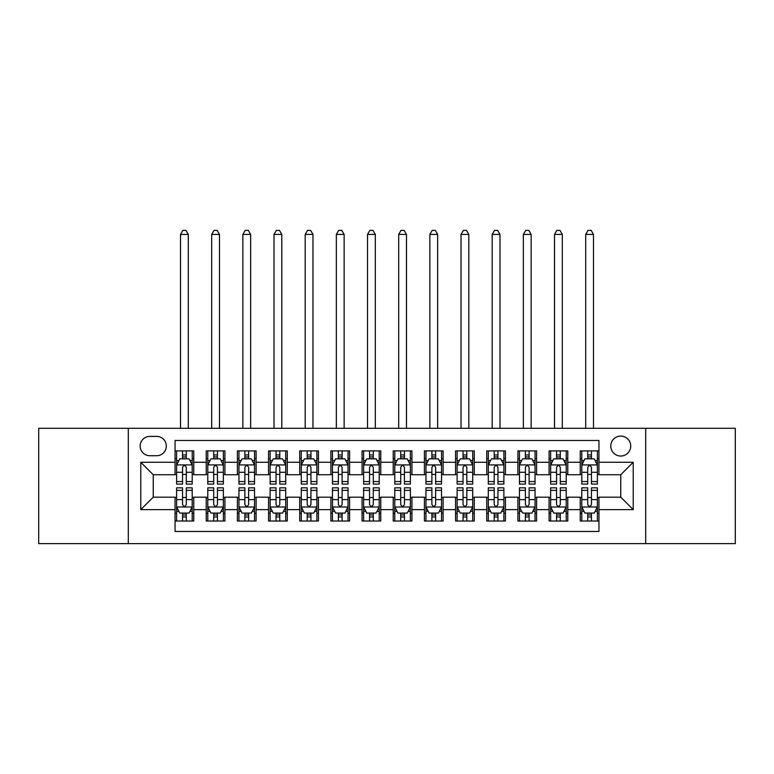 <?xml version="1.0" encoding="UTF-8"?>
<svg xmlns="http://www.w3.org/2000/svg" width="774" height="774" viewBox="0 0 774 774"><rect width="100%" height="100%" fill="white"/><g stroke="black" fill="none" stroke-linecap="round" stroke-linejoin="round"><path stroke-width="1.16" d="M620.758 436.091A9.975 9.975 0 0 0 610.783 446.066A9.975 9.975 0 0 0 620.758 456.041A9.975 9.975 0 0 0 630.733 446.066A9.975 9.975 0 0 0 620.758 436.091M645.69 543.619L735.3 543.619L735.3 428.293L645.69 428.293L645.69 543.619L128.31 543.619L128.31 428.293L38.7 428.293L38.7 543.619L128.31 543.619M598.941 450.894L580.239 450.894L580.239 462.272L567.777 462.272L567.777 474.733L580.239 474.733L580.239 462.272M567.777 462.272L567.777 450.894L549.076 450.894L549.076 462.272L536.605 462.272L536.605 474.733L549.076 474.733L549.076 462.272M536.605 462.272L536.605 450.894L517.903 450.894L517.903 462.272L505.441 462.272L505.441 474.733L517.903 474.733L517.903 462.272M505.441 462.272L505.441 450.894L486.74 450.894L486.74 462.272L474.269 462.272L474.269 474.733L486.74 474.733L486.74 462.272M474.269 462.272L474.269 450.894L455.567 450.894L455.567 462.272L443.105 462.272L443.105 474.733L455.567 474.733L455.567 462.272M443.105 462.272L443.105 450.894L424.404 450.894L424.404 462.272L411.932 462.272L411.932 474.733L424.404 474.733L424.404 462.272M411.932 462.272L411.932 450.894L393.231 450.894L393.231 462.272L380.769 462.272L380.769 474.733L393.231 474.733L393.231 462.272M380.769 462.272L380.769 450.894L362.068 450.894L362.068 462.272L349.596 462.272L349.596 474.733L362.068 474.733L362.068 462.272M349.596 462.272L349.596 450.894L330.895 450.894L330.895 462.272L318.433 462.272L318.433 474.733L330.895 474.733L330.895 462.272M318.433 462.272L318.433 450.894L299.732 450.894L299.732 462.272L287.26 462.272L287.26 474.733L299.732 474.733L299.732 462.272M287.26 462.272L287.26 450.894L268.559 450.894L268.559 462.272L256.097 462.272L256.097 474.733L268.559 474.733L268.559 462.272M256.097 462.272L256.097 450.894L237.395 450.894L237.395 462.272L224.924 462.272L224.924 474.733L237.395 474.733L237.395 462.272M224.924 462.272L224.924 450.894L206.223 450.894L206.223 474.733L193.761 474.733L193.761 450.894L175.059 450.894M175.059 521.018L193.761 521.018L193.761 497.179L206.223 497.179L206.223 521.018L224.924 521.018L224.924 497.179L237.395 497.179L237.395 509.65L224.924 509.65M237.395 509.65L237.395 521.018L256.097 521.018L256.097 497.179L268.559 497.179L268.559 509.65L256.097 509.65M268.559 509.65L268.559 521.018L287.26 521.018L287.26 497.179L299.732 497.179L299.732 509.65L287.26 509.65M299.732 509.65L299.732 521.018L318.433 521.018L318.433 497.179L330.895 497.179L330.895 509.65L318.433 509.65M330.895 509.65L330.895 521.018L349.596 521.018L349.596 497.179L362.068 497.179L362.068 509.65L349.596 509.65M362.068 509.65L362.068 521.018L380.769 521.018L380.769 497.179L393.231 497.179L393.231 509.65L380.769 509.65M393.231 509.65L393.231 521.018L411.932 521.018L411.932 497.179L424.404 497.179L424.404 509.65L411.932 509.65M424.404 509.65L424.404 521.018L443.105 521.018L443.105 497.179L455.567 497.179L455.567 509.65L443.105 509.65M455.567 509.65L455.567 521.018L474.269 521.018L474.269 497.179L486.74 497.179L486.74 509.65L474.269 509.65M486.74 509.65L486.74 521.018L505.441 521.018L505.441 497.179L517.903 497.179L517.903 509.65L505.441 509.65M517.903 509.65L517.903 521.018L536.605 521.018L536.605 497.179L549.076 497.179L549.076 509.65L536.605 509.65M549.076 509.65L549.076 521.018L567.777 521.018L567.777 497.179L580.239 497.179L580.239 509.65L567.777 509.65M149.817 455.722L156.667 455.722A9.665 9.665 0 0 0 166.333 446.066A9.665 9.665 0 0 0 156.667 436.401L149.817 436.401A9.665 9.665 0 0 0 140.152 446.066A9.665 9.665 0 0 0 149.817 455.722M645.69 428.293L128.31 428.293M598.941 462.272L598.941 440.454L175.059 440.454L175.059 474.733L153.242 474.733L153.242 497.179L175.059 497.179L175.059 531.467L598.941 531.467L598.941 497.179L620.758 497.179L620.758 474.733L598.941 474.733L598.941 462.272L633.229 462.272L633.229 509.65L598.941 509.65M175.059 509.65L140.771 509.65L140.771 462.272L175.059 462.272M580.239 509.65L580.239 521.018L598.941 521.018M175.059 458.682L176.617 458.682M182.538 458.682L186.282 458.682M192.204 458.682L193.761 458.682M175.059 474.423L176.617 474.423M182.538 474.423L186.282 474.423M192.204 474.423L193.761 474.423M175.059 497.489L176.617 497.489M182.538 497.489L186.282 497.489M192.204 497.489L193.761 497.489M175.059 513.23L176.617 513.23M182.538 513.23L186.282 513.23M192.204 513.23L193.761 513.23M206.223 474.423L207.79 474.423M213.711 474.423L217.446 474.423M223.367 474.423L224.924 474.423M206.223 458.682L207.79 458.682M213.711 458.682L217.446 458.682M223.367 458.682L224.924 458.682M206.223 497.489L207.79 497.489M213.711 497.489L217.446 497.489M223.367 497.489L224.924 497.489M206.223 513.23L207.79 513.23M213.711 513.23L217.446 513.23M223.367 513.23L224.924 513.23M237.395 497.489L238.953 497.489M244.874 497.489L248.618 497.489M254.54 497.489L256.097 497.489M237.395 513.23L238.953 513.23M244.874 513.23L248.618 513.23M254.54 513.23L256.097 513.23M237.395 458.682L238.953 458.682M244.874 458.682L248.618 458.682M254.54 458.682L256.097 458.682M237.395 474.423L238.953 474.423M244.874 474.423L248.618 474.423M254.54 474.423L256.097 474.423M268.559 497.489L270.116 497.489M276.047 497.489L279.782 497.489M285.703 497.489L287.26 497.489M268.559 513.23L270.116 513.23M276.047 513.23L279.782 513.23M285.703 513.23L287.26 513.23M268.559 458.682L270.116 458.682M276.047 458.682L279.782 458.682M285.703 458.682L287.26 458.682M268.559 474.423L270.116 474.423M276.047 474.423L279.782 474.423M285.703 474.423L287.26 474.423M299.732 497.489L301.289 497.489M307.21 497.489L310.954 497.489M316.876 497.489L318.433 497.489M299.732 513.23L301.289 513.23M307.21 513.23L310.954 513.23M316.876 513.23L318.433 513.23M299.732 458.682L301.289 458.682M307.21 458.682L310.954 458.682M316.876 458.682L318.433 458.682M299.732 474.423L301.289 474.423M307.21 474.423L310.954 474.423M316.876 474.423L318.433 474.423M330.895 497.489L332.452 497.489M338.373 497.489L342.118 497.489M348.039 497.489L349.596 497.489M330.895 513.23L332.452 513.23M338.373 513.23L342.118 513.23M348.039 513.23L349.596 513.23M330.895 458.682L332.452 458.682M338.373 458.682L342.118 458.682M348.039 458.682L349.596 458.682M330.895 474.423L332.452 474.423M338.373 474.423L342.118 474.423M348.039 474.423L349.596 474.423M362.068 497.489L363.625 497.489M369.546 497.489L373.291 497.489M379.212 497.489L380.769 497.489M362.068 513.23L363.625 513.23M369.546 513.23L373.291 513.23M379.212 513.23L380.769 513.23M362.068 458.682L363.625 458.682M369.546 458.682L373.291 458.682M379.212 458.682L380.769 458.682M362.068 474.423L363.625 474.423M369.546 474.423L373.291 474.423M379.212 474.423L380.769 474.423M393.231 497.489L394.788 497.489M400.709 497.489L404.454 497.489M410.375 497.489L411.932 497.489M393.231 513.23L394.788 513.23M400.709 513.23L404.454 513.23M410.375 513.23L411.932 513.23M393.231 458.682L394.788 458.682M400.709 458.682L404.454 458.682M410.375 458.682L411.932 458.682M393.231 474.423L394.788 474.423M400.709 474.423L404.454 474.423M410.375 474.423L411.932 474.423M424.404 497.489L425.961 497.489M431.882 497.489L435.627 497.489M441.548 497.489L443.105 497.489M424.404 513.23L425.961 513.23M431.882 513.23L435.627 513.23M441.548 513.23L443.105 513.23M424.404 458.682L425.961 458.682M431.882 458.682L435.627 458.682M441.548 458.682L443.105 458.682M424.404 474.423L425.961 474.423M431.882 474.423L435.627 474.423M441.548 474.423L443.105 474.423M455.567 497.489L457.124 497.489M463.046 497.489L466.79 497.489M472.711 497.489L474.269 497.489M455.567 513.23L457.124 513.23M463.046 513.23L466.79 513.23M472.711 513.23L474.269 513.23M455.567 458.682L457.124 458.682M463.046 458.682L466.79 458.682M472.711 458.682L474.269 458.682M455.567 474.423L457.124 474.423M463.046 474.423L466.79 474.423M472.711 474.423L474.269 474.423M486.74 497.489L488.297 497.489M494.218 497.489L497.953 497.489M503.884 497.489L505.441 497.489M486.74 513.23L488.297 513.23M494.218 513.23L497.953 513.23M503.884 513.23L505.441 513.23M486.74 458.682L488.297 458.682M494.218 458.682L497.953 458.682M503.884 458.682L505.441 458.682M486.74 474.423L488.297 474.423M494.218 474.423L497.953 474.423M503.884 474.423L505.441 474.423M517.903 497.489L519.46 497.489M525.382 497.489L529.126 497.489M535.047 497.489L536.605 497.489M517.903 513.23L519.46 513.23M525.382 513.23L529.126 513.23M535.047 513.23L536.605 513.23M517.903 458.682L519.46 458.682M525.382 458.682L529.126 458.682M535.047 458.682L536.605 458.682M517.903 474.423L519.46 474.423M525.382 474.423L529.126 474.423M535.047 474.423L536.605 474.423M549.076 497.489L550.633 497.489M556.554 497.489L560.289 497.489M566.21 497.489L567.777 497.489M549.076 513.23L550.633 513.23M556.554 513.23L560.289 513.23M566.21 513.23L567.777 513.23M549.076 458.682L550.633 458.682M556.554 458.682L560.289 458.682M566.21 458.682L567.777 458.682M549.076 474.423L550.633 474.423M556.554 474.423L560.289 474.423M566.21 474.423L567.777 474.423M580.239 497.489L581.796 497.489M587.718 497.489L591.462 497.489M597.383 497.489L598.941 497.489M580.239 513.23L581.796 513.23M587.718 513.23L591.462 513.23M597.383 513.23L598.941 513.23M580.239 458.682L581.796 458.682M587.718 458.682L591.462 458.682M597.383 458.682L598.941 458.682M580.239 474.423L581.796 474.423M587.718 474.423L591.462 474.423M597.383 474.423L598.941 474.423M153.242 474.733L140.771 462.272M153.242 497.179L140.771 509.65M633.229 462.272L620.758 474.733M633.229 509.65L620.758 497.179M186.282 454.948L182.538 454.948M192.204 481.544L186.282 481.544L186.282 484.089L192.204 484.089L192.204 465.077L189.088 458.847L179.732 458.847L176.617 465.077L176.617 484.089L182.538 484.089L182.538 481.544L176.617 481.544M176.617 465.077L176.617 450.894M192.204 465.077L192.204 450.894M182.538 458.847L182.538 450.894M186.282 450.894L186.282 458.847M186.282 481.544L186.282 467.409C185.034 465.01 183.786 465.01 182.538 467.409L182.538 481.544M188.305 428.293L188.305 234.435L180.516 234.435L180.516 428.293M180.516 234.435L182.848 230.381L185.963 230.381L188.305 234.435M182.538 516.974L186.282 516.974M176.617 490.368L182.538 490.368L182.538 487.823L176.617 487.823L176.617 506.844L179.732 513.075L189.088 513.075L192.204 506.844L192.204 487.823L186.282 487.823L186.282 490.368L192.204 490.368M192.204 506.844L192.204 521.018M176.617 506.844L176.617 521.018M186.282 513.075L186.282 521.018M182.538 521.018L182.538 513.075M182.538 490.368L182.538 504.503C183.786 506.902 185.034 506.902 186.282 504.503L186.282 490.368M217.446 454.948L213.711 454.948M223.367 481.544L217.446 481.544L217.446 484.089L223.367 484.089L223.367 465.077L220.251 458.847L210.905 458.847L207.79 465.077L207.79 484.089L213.711 484.089L213.711 481.544L207.79 481.544M207.79 465.077L207.79 450.894M223.367 465.077L223.367 450.894M213.711 458.847L213.711 450.894M217.446 450.894L217.446 458.847M217.446 481.544L217.446 467.409C216.198 465.01 214.959 465.01 213.711 467.409L213.711 481.544M219.477 428.293L219.477 234.435L211.679 234.435L211.679 428.293M211.679 234.435L214.021 230.381L217.136 230.381L219.477 234.435M248.618 454.948L244.874 454.948M254.54 481.544L248.618 481.544L248.618 484.089L254.54 484.089L254.54 465.077L251.424 458.847L242.069 458.847L238.953 465.077L238.953 484.089L244.874 484.089L244.874 481.544L238.953 481.544M238.953 465.077L238.953 450.894M254.54 465.077L254.54 450.894M244.874 458.847L244.874 450.894M248.618 450.894L248.618 458.847M248.618 481.544L248.618 467.409C247.37 465.01 246.122 465.01 244.874 467.409L244.874 481.544M250.641 428.293L250.641 234.435L242.852 234.435L242.852 428.293M242.852 234.435L245.184 230.381L248.299 230.381L250.641 234.435M279.782 454.948L276.047 454.948M285.703 481.544L279.782 481.544L279.782 484.089L285.703 484.089L285.703 465.077L282.587 458.847L273.241 458.847L270.116 465.077L270.116 484.089L276.047 484.089L276.047 481.544L270.116 481.544M270.116 465.077L270.116 450.894M285.703 465.077L285.703 450.894M276.047 458.847L276.047 450.894M279.782 450.894L279.782 458.847M279.782 481.544L279.782 467.409C278.534 465.01 277.295 465.01 276.047 467.409L276.047 481.544M281.813 428.293L281.813 234.435L274.015 234.435L274.015 428.293M274.015 234.435L276.357 230.381L279.472 230.381L281.813 234.435M310.954 454.948L307.21 454.948M316.876 481.544L310.954 481.544L310.954 484.089L316.876 484.089L316.876 465.077L313.76 458.847L304.405 458.847L301.289 465.077L301.289 484.089L307.21 484.089L307.21 481.544L301.289 481.544M301.289 465.077L301.289 450.894M316.876 465.077L316.876 450.894M307.21 458.847L307.21 450.894M310.954 450.894L310.954 458.847M310.954 481.544L310.954 467.409C309.706 465.01 308.458 465.01 307.21 467.409L307.21 481.544M312.977 428.293L312.977 234.435L305.188 234.435L305.188 428.293M305.188 234.435L307.52 230.381L310.635 230.381L312.977 234.435M213.711 516.974L217.446 516.974M207.79 490.368L213.711 490.368L213.711 487.823L207.79 487.823L207.79 506.844L210.905 513.075L220.251 513.075L223.367 506.844L223.367 487.823L217.446 487.823L217.446 490.368L223.367 490.368M223.367 506.844L223.367 521.018M207.79 506.844L207.79 521.018M217.446 513.075L217.446 521.018M213.711 521.018L213.711 513.075M213.711 490.368L213.711 504.503C214.949 506.902 216.198 506.902 217.446 504.503L217.446 490.368M244.874 516.974L248.618 516.974M238.953 490.368L244.874 490.368L244.874 487.823L238.953 487.823L238.953 506.844L242.069 513.075L251.424 513.075L254.54 506.844L254.54 487.823L248.618 487.823L248.618 490.368L254.54 490.368M254.54 506.844L254.54 521.018M238.953 506.844L238.953 521.018M248.618 513.075L248.618 521.018M244.874 521.018L244.874 513.075M244.874 490.368L244.874 504.503C246.122 506.902 247.37 506.902 248.618 504.503L248.618 490.368M276.047 516.974L279.782 516.974M270.116 490.368L276.047 490.368L276.047 487.823L270.116 487.823L270.116 506.844L273.241 513.075L282.587 513.075L285.703 506.844L285.703 487.823L279.782 487.823L279.782 490.368L285.703 490.368M285.703 506.844L285.703 521.018M270.116 506.844L270.116 521.018M279.782 513.075L279.782 521.018M276.047 521.018L276.047 513.075M276.047 490.368L276.047 504.503C277.286 506.902 278.534 506.902 279.782 504.503L279.782 490.368M307.21 516.974L310.954 516.974M301.289 490.368L307.21 490.368L307.21 487.823L301.289 487.823L301.289 506.844L304.405 513.075L313.76 513.075L316.876 506.844L316.876 487.823L310.954 487.823L310.954 490.368L316.876 490.368M316.876 506.844L316.876 521.018M301.289 506.844L301.289 521.018M310.954 513.075L310.954 521.018M307.21 521.018L307.21 513.075M307.21 490.368L307.21 504.503C308.458 506.902 309.706 506.902 310.954 504.503L310.954 490.368M342.118 454.948L338.373 454.948M348.039 481.544L342.118 481.544L342.118 484.089L348.039 484.089L348.039 465.077L344.923 458.847L335.577 458.847L332.452 465.077L332.452 484.089L338.373 484.089L338.373 481.544L332.452 481.544M332.452 465.077L332.452 450.894M348.039 465.077L348.039 450.894M338.373 458.847L338.373 450.894M342.118 450.894L342.118 458.847M342.118 481.544L342.118 467.409C340.87 465.01 339.631 465.01 338.373 467.409L338.373 481.544M344.14 428.293L344.14 234.435L336.351 234.435L336.351 428.293M336.351 234.435L338.693 230.381L341.808 230.381L344.14 234.435M338.373 516.974L342.118 516.974M332.452 490.368L338.373 490.368L338.373 487.823L332.452 487.823L332.452 506.844L335.577 513.075L344.923 513.075L348.039 506.844L348.039 487.823L342.118 487.823L342.118 490.368L348.039 490.368M348.039 506.844L348.039 521.018M332.452 506.844L332.452 521.018M342.118 513.075L342.118 521.018M338.373 521.018L338.373 513.075M338.373 490.368L338.373 504.503C339.622 506.902 340.87 506.902 342.118 504.503L342.118 490.368M373.291 454.948L369.546 454.948M379.212 481.544L373.291 481.544L373.291 484.089L379.212 484.089L379.212 465.077L376.087 458.847L366.741 458.847L363.625 465.077L363.625 484.089L369.546 484.089L369.546 481.544L363.625 481.544M363.625 465.077L363.625 450.894M379.212 465.077L379.212 450.894M369.546 458.847L369.546 450.894M373.291 450.894L373.291 458.847M373.291 481.544L373.291 467.409C372.042 465.01 370.794 465.01 369.546 467.409L369.546 481.544M375.313 428.293L375.313 234.435L367.524 234.435L367.524 428.293M367.524 234.435L369.856 230.381L372.971 230.381L375.313 234.435M369.546 516.974L373.291 516.974M363.625 490.368L369.546 490.368L369.546 487.823L363.625 487.823L363.625 506.844L366.741 513.075L376.087 513.075L379.212 506.844L379.212 487.823L373.291 487.823L373.291 490.368L379.212 490.368M379.212 506.844L379.212 521.018M363.625 506.844L363.625 521.018M373.291 513.075L373.291 521.018M369.546 521.018L369.546 513.075M369.546 490.368L369.546 504.503C370.794 506.902 372.042 506.902 373.291 504.503L373.291 490.368M404.454 454.948L400.709 454.948M410.375 481.544L404.454 481.544L404.454 484.089L410.375 484.089L410.375 465.077L407.259 458.847L397.913 458.847L394.788 465.077L394.788 484.089L400.709 484.089L400.709 481.544L394.788 481.544M394.788 465.077L394.788 450.894M410.375 465.077L410.375 450.894M400.709 458.847L400.709 450.894M404.454 450.894L404.454 458.847M404.454 481.544L404.454 467.409C403.206 465.01 401.958 465.01 400.709 467.409L400.709 481.544M406.476 428.293L406.476 234.435L398.687 234.435L398.687 428.293M398.687 234.435L401.029 230.381L404.144 230.381L406.476 234.435M400.709 516.974L404.454 516.974M394.788 490.368L400.709 490.368L400.709 487.823L394.788 487.823L394.788 506.844L397.913 513.075L407.259 513.075L410.375 506.844L410.375 487.823L404.454 487.823L404.454 490.368L410.375 490.368M410.375 506.844L410.375 521.018M394.788 506.844L394.788 521.018M404.454 513.075L404.454 521.018M400.709 521.018L400.709 513.075M400.709 490.368L400.709 504.503C401.958 506.902 403.206 506.902 404.454 504.503L404.454 490.368M435.627 454.948L431.882 454.948M441.548 481.544L435.627 481.544L435.627 484.089L441.548 484.089L441.548 465.077L438.423 458.847L429.077 458.847L425.961 465.077L425.961 484.089L431.882 484.089L431.882 481.544L425.961 481.544M425.961 465.077L425.961 450.894M441.548 465.077L441.548 450.894M431.882 458.847L431.882 450.894M435.627 450.894L435.627 458.847M435.627 481.544L435.627 467.409C434.378 465.01 433.13 465.01 431.882 467.409L431.882 481.544M437.649 428.293L437.649 234.435L429.86 234.435L429.86 428.293M429.86 234.435L432.192 230.381L435.307 230.381L437.649 234.435M431.882 516.974L435.627 516.974M425.961 490.368L431.882 490.368L431.882 487.823L425.961 487.823L425.961 506.844L429.077 513.075L438.423 513.075L441.548 506.844L441.548 487.823L435.627 487.823L435.627 490.368L441.548 490.368M441.548 506.844L441.548 521.018M425.961 506.844L425.961 521.018M435.627 513.075L435.627 521.018M431.882 521.018L431.882 513.075M431.882 490.368L431.882 504.503C433.13 506.902 434.369 506.902 435.627 504.503L435.627 490.368M466.79 454.948L463.046 454.948M472.711 481.544L466.79 481.544L466.79 484.089L472.711 484.089L472.711 465.077L469.595 458.847L460.24 458.847L457.124 465.077L457.124 484.089L463.046 484.089L463.046 481.544L457.124 481.544M457.124 465.077L457.124 450.894M472.711 465.077L472.711 450.894M463.046 458.847L463.046 450.894M466.79 450.894L466.79 458.847M466.79 481.544L466.79 467.409C465.542 465.01 464.294 465.01 463.046 467.409L463.046 481.544M468.812 428.293L468.812 234.435L461.023 234.435L461.023 428.293M461.023 234.435L463.365 230.381L466.48 230.381L468.812 234.435M497.953 454.948L494.218 454.948M503.884 481.544L497.953 481.544L497.953 484.089L503.884 484.089L503.884 465.077L500.759 458.847L491.413 458.847L488.297 465.077L488.297 484.089L494.218 484.089L494.218 481.544L488.297 481.544M488.297 465.077L488.297 450.894M503.884 465.077L503.884 450.894M494.218 458.847L494.218 450.894M497.953 450.894L497.953 458.847M497.953 481.544L497.953 467.409C496.714 465.01 495.466 465.01 494.218 467.409L494.218 481.544M499.985 428.293L499.985 234.435L492.187 234.435L492.187 428.293M492.187 234.435L494.528 230.381L497.643 230.381L499.985 234.435M529.126 454.948L525.382 454.948M535.047 481.544L529.126 481.544L529.126 484.089L535.047 484.089L535.047 465.077L531.931 458.847L522.576 458.847L519.46 465.077L519.46 484.089L525.382 484.089L525.382 481.544L519.46 481.544M519.46 465.077L519.46 450.894M535.047 465.077L535.047 450.894M525.382 458.847L525.382 450.894M529.126 450.894L529.126 458.847M529.126 481.544L529.126 467.409C527.878 465.01 526.63 465.01 525.382 467.409L525.382 481.544M531.148 428.293L531.148 234.435L523.359 234.435L523.359 428.293M523.359 234.435L525.701 230.381L528.816 230.381L531.148 234.435M560.289 454.948L556.554 454.948M566.21 481.544L560.289 481.544L560.289 484.089L566.21 484.089L566.21 465.077L563.095 458.847L553.749 458.847L550.633 465.077L550.633 484.089L556.554 484.089L556.554 481.544L550.633 481.544M550.633 465.077L550.633 450.894M566.21 465.077L566.21 450.894M556.554 458.847L556.554 450.894M560.289 450.894L560.289 458.847M560.289 481.544L560.289 467.409C559.051 465.01 557.802 465.01 556.554 467.409L556.554 481.544M562.321 428.293L562.321 234.435L554.523 234.435L554.523 428.293M554.523 234.435L556.864 230.381L559.979 230.381L562.321 234.435M591.462 454.948L587.718 454.948M597.383 481.544L591.462 481.544L591.462 484.089L597.383 484.089L597.383 465.077L594.268 458.847L584.912 458.847L581.796 465.077L581.796 484.089L587.718 484.089L587.718 481.544L581.796 481.544M581.796 465.077L581.796 450.894M597.383 465.077L597.383 450.894M587.718 458.847L587.718 450.894M591.462 450.894L591.462 458.847M591.462 481.544L591.462 467.409C590.214 465.01 588.966 465.01 587.718 467.409L587.718 481.544M593.484 428.293L593.484 234.435L585.695 234.435L585.695 428.293M585.695 234.435L588.037 230.381L591.152 230.381L593.484 234.435M463.046 516.974L466.79 516.974M457.124 490.368L463.046 490.368L463.046 487.823L457.124 487.823L457.124 506.844L460.24 513.075L469.595 513.075L472.711 506.844L472.711 487.823L466.79 487.823L466.79 490.368L472.711 490.368M472.711 506.844L472.711 521.018M457.124 506.844L457.124 521.018M466.79 513.075L466.79 521.018M463.046 521.018L463.046 513.075M463.046 490.368L463.046 504.503C464.294 506.902 465.542 506.902 466.79 504.503L466.79 490.368M494.218 516.974L497.953 516.974M488.297 490.368L494.218 490.368L494.218 487.823L488.297 487.823L488.297 506.844L491.413 513.075L500.759 513.075L503.884 506.844L503.884 487.823L497.953 487.823L497.953 490.368L503.884 490.368M503.884 506.844L503.884 521.018M488.297 506.844L488.297 521.018M497.953 513.075L497.953 521.018M494.218 521.018L494.218 513.075M494.218 490.368L494.218 504.503C495.466 506.902 496.705 506.902 497.953 504.503L497.953 490.368M525.382 516.974L529.126 516.974M519.46 490.368L525.382 490.368L525.382 487.823L519.46 487.823L519.46 506.844L522.576 513.075L531.931 513.075L535.047 506.844L535.047 487.823L529.126 487.823L529.126 490.368L535.047 490.368M535.047 506.844L535.047 521.018M519.46 506.844L519.46 521.018M529.126 513.075L529.126 521.018M525.382 521.018L525.382 513.075M525.382 490.368L525.382 504.503C526.63 506.902 527.878 506.902 529.126 504.503L529.126 490.368M556.554 516.974L560.289 516.974M550.633 490.368L556.554 490.368L556.554 487.823L550.633 487.823L550.633 506.844L553.749 513.075L563.095 513.075L566.21 506.844L566.21 487.823L560.289 487.823L560.289 490.368L566.21 490.368M566.21 506.844L566.21 521.018M550.633 506.844L550.633 521.018M560.289 513.075L560.289 521.018M556.554 521.018L556.554 513.075M556.554 490.368L556.554 504.503C557.802 506.902 559.041 506.902 560.289 504.503L560.289 490.368M587.718 516.974L591.462 516.974M581.796 490.368L587.718 490.368L587.718 487.823L581.796 487.823L581.796 506.844L584.912 513.075L594.268 513.075L597.383 506.844L597.383 487.823L591.462 487.823L591.462 490.368L597.383 490.368M597.383 506.844L597.383 521.018M581.796 506.844L581.796 521.018M591.462 513.075L591.462 521.018M587.718 521.018L587.718 513.075M587.718 490.368L587.718 504.503C588.966 506.902 590.214 506.902 591.462 504.503L591.462 490.368M206.223 509.65L193.761 509.65M206.223 462.272L193.761 462.272M192.126 464.922L176.695 464.922M176.617 460.559L178.881 460.559M189.94 460.559L192.204 460.559M182.538 472.295L176.617 472.295M192.204 472.295L186.282 472.295M186.282 456.931L182.538 456.931M176.695 506.999L192.126 506.999M192.204 511.362L189.94 511.362M178.881 511.362L176.617 511.362M186.282 499.617L192.204 499.617M176.617 499.617L182.538 499.617M182.538 514.991L186.282 514.991M223.289 464.922L207.867 464.922M207.79 460.559L210.044 460.559M221.112 460.559L223.367 460.559M213.711 472.295L207.79 472.295M223.367 472.295L217.446 472.295M217.446 456.931L213.711 456.931M254.462 464.922L239.031 464.922M238.953 460.559L241.217 460.559M252.276 460.559L254.54 460.559M244.874 472.295L238.953 472.295M254.54 472.295L248.618 472.295M248.618 456.931L244.874 456.931M285.625 464.922L270.203 464.922M270.116 460.559L272.38 460.559M283.448 460.559L285.703 460.559M276.047 472.295L270.116 472.295M285.703 472.295L279.782 472.295M279.782 456.931L276.047 456.931M316.798 464.922L301.367 464.922M301.289 460.559L303.543 460.559M314.612 460.559L316.876 460.559M307.21 472.295L301.289 472.295M316.876 472.295L310.954 472.295M310.954 456.931L307.21 456.931M207.867 506.999L223.289 506.999M223.367 511.362L221.112 511.362M210.044 511.362L207.79 511.362M217.446 499.617L223.367 499.617M207.79 499.617L213.711 499.617M213.711 514.991L217.446 514.991M239.031 506.999L254.462 506.999M254.54 511.362L252.276 511.362M241.217 511.362L238.953 511.362M248.618 499.617L254.54 499.617M238.953 499.617L244.874 499.617M244.874 514.991L248.618 514.991M270.203 506.999L285.625 506.999M285.703 511.362L283.448 511.362M272.38 511.362L270.116 511.362M279.782 499.617L285.703 499.617M270.116 499.617L276.047 499.617M276.047 514.991L279.782 514.991M301.367 506.999L316.798 506.999M316.876 511.362L314.612 511.362M303.543 511.362L301.289 511.362M310.954 499.617L316.876 499.617M301.289 499.617L307.21 499.617M307.21 514.991L310.954 514.991M347.961 464.922L332.53 464.922M332.452 460.559L334.716 460.559M345.784 460.559L348.039 460.559M338.373 472.295L332.452 472.295M348.039 472.295L342.118 472.295M342.118 456.931L338.373 456.931M332.53 506.999L347.961 506.999M348.039 511.362L345.784 511.362M334.716 511.362L332.452 511.362M342.118 499.617L348.039 499.617M332.452 499.617L338.373 499.617M338.373 514.991L342.118 514.991M379.134 464.922L363.703 464.922M363.625 460.559L365.879 460.559M376.948 460.559L379.212 460.559M369.546 472.295L363.625 472.295M379.212 472.295L373.291 472.295M373.291 456.931L369.546 456.931M363.703 506.999L379.134 506.999M379.212 511.362L376.948 511.362M365.879 511.362L363.625 511.362M373.291 499.617L379.212 499.617M363.625 499.617L369.546 499.617M369.546 514.991L373.291 514.991M410.297 464.922L394.866 464.922M394.788 460.559L397.052 460.559M408.121 460.559L410.375 460.559M400.709 472.295L394.788 472.295M410.375 472.295L404.454 472.295M404.454 456.931L400.709 456.931M394.866 506.999L410.297 506.999M410.375 511.362L408.121 511.362M397.052 511.362L394.788 511.362M404.454 499.617L410.375 499.617M394.788 499.617L400.709 499.617M400.709 514.991L404.454 514.991M441.47 464.922L426.039 464.922M425.961 460.559L428.216 460.559M439.284 460.559L441.548 460.559M431.882 472.295L425.961 472.295M441.548 472.295L435.627 472.295M435.627 456.931L431.882 456.931M426.039 506.999L441.47 506.999M441.548 511.362L439.284 511.362M428.216 511.362L425.961 511.362M435.627 499.617L441.548 499.617M425.961 499.617L431.882 499.617M431.882 514.991L435.627 514.991M472.633 464.922L457.202 464.922M457.124 460.559L459.388 460.559M470.457 460.559L472.711 460.559M463.046 472.295L457.124 472.295M472.711 472.295L466.79 472.295M466.79 456.931L463.046 456.931M503.797 464.922L488.375 464.922M488.297 460.559L490.552 460.559M501.62 460.559L503.884 460.559M494.218 472.295L488.297 472.295M503.884 472.295L497.953 472.295M497.953 456.931L494.218 456.931M534.969 464.922L519.538 464.922M519.46 460.559L521.724 460.559M532.783 460.559L535.047 460.559M525.382 472.295L519.46 472.295M535.047 472.295L529.126 472.295M529.126 456.931L525.382 456.931M566.133 464.922L550.711 464.922M550.633 460.559L552.888 460.559M563.956 460.559L566.21 460.559M556.554 472.295L550.633 472.295M566.21 472.295L560.289 472.295M560.289 456.931L556.554 456.931M597.305 464.922L581.874 464.922M581.796 460.559L584.06 460.559M595.119 460.559L597.383 460.559M587.718 472.295L581.796 472.295M597.383 472.295L591.462 472.295M591.462 456.931L587.718 456.931M457.202 506.999L472.633 506.999M472.711 511.362L470.457 511.362M459.388 511.362L457.124 511.362M466.79 499.617L472.711 499.617M457.124 499.617L463.046 499.617M463.046 514.991L466.79 514.991M488.375 506.999L503.797 506.999M503.884 511.362L501.62 511.362M490.552 511.362L488.297 511.362M497.953 499.617L503.884 499.617M488.297 499.617L494.218 499.617M494.218 514.991L497.953 514.991M519.538 506.999L534.969 506.999M535.047 511.362L532.783 511.362M521.724 511.362L519.46 511.362M529.126 499.617L535.047 499.617M519.46 499.617L525.382 499.617M525.382 514.991L529.126 514.991M550.711 506.999L566.133 506.999M566.21 511.362L563.956 511.362M552.888 511.362L550.633 511.362M560.289 499.617L566.21 499.617M550.633 499.617L556.554 499.617M556.554 514.991L560.289 514.991M581.874 506.999L597.305 506.999M597.383 511.362L595.119 511.362M584.06 511.362L581.796 511.362M591.462 499.617L597.383 499.617M581.796 499.617L587.718 499.617M587.718 514.991L591.462 514.991"/></g></svg>
